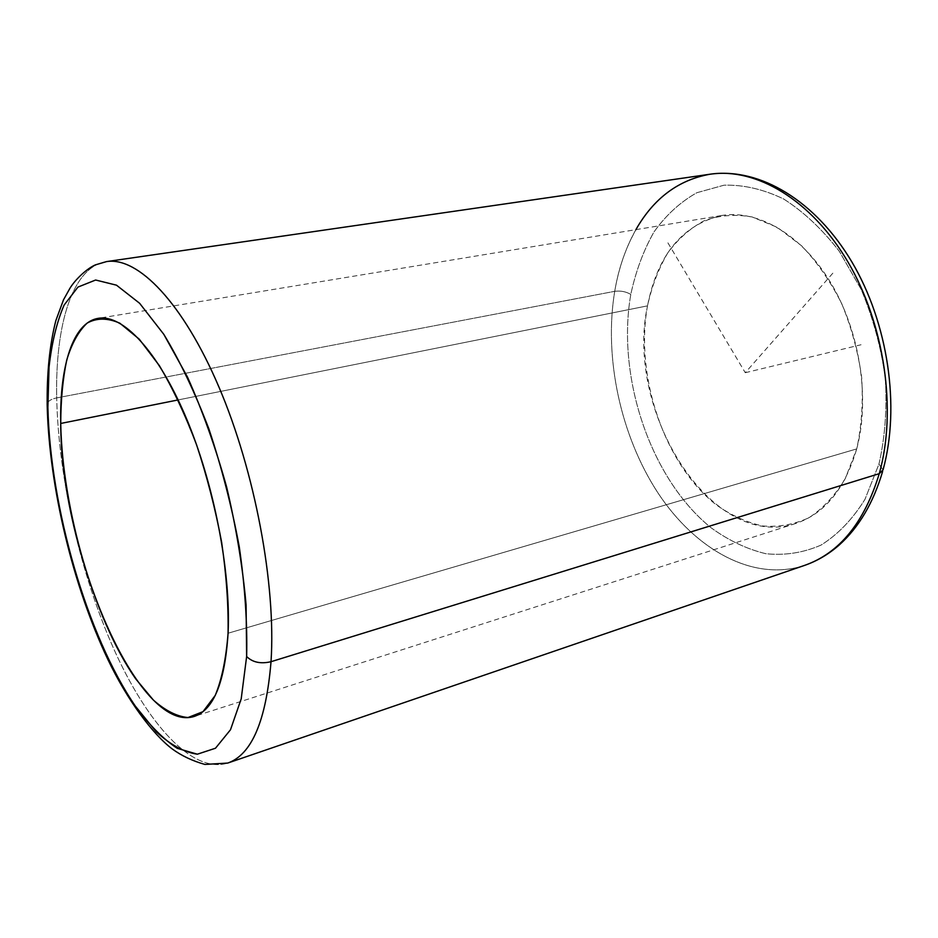 <?xml version="1.0" encoding="UTF-8"?>
<svg xmlns="http://www.w3.org/2000/svg" width="938" height="938" viewBox="0 0 938 938"><rect width="100%" height="100%" fill="white"/><g stroke="black" fill="none" stroke-linecap="round" stroke-linejoin="round"><path stroke-width="0.7" stroke-dasharray="4.69 3.52" d="M856.699 448.915C870.218 398.756 859.982 331.606 830.927 283.088C801.826 234.523 757.916 209.35 721.439 215.529C682.16 225.003 657.515 255.113 647.501 305.858L178.15 399.928L647.501 305.858C624.532 411.735 711.825 551.767 795.799 523.451C824.608 513.789 844.904 488.944 856.699 448.915L228.075 633.232L856.699 448.915L845.302 478.544C835.148 495.428 823.036 508.49 808.978 517.706C794.169 524.541 778.728 527.297 762.641 525.96C746.578 522.396 731.054 515.314 716.093 504.714C664.362 464.04 634.686 376.244 647.501 305.858C651.851 286.254 658.57 268.655 667.657 253.061C678.01 238.979 690.251 228.169 704.379 220.629C719.376 215.259 735.298 214.04 752.135 216.959L777.403 227.395L801.732 245.908C817.045 262.019 830.365 281.236 841.667 303.549C851.411 327.139 858.071 351.691 861.647 377.228C863.265 402.59 861.623 426.485 856.699 448.915M878.941 464.122C885.05 437.319 887.172 408.651 885.32 378.143C881.063 347.4 873.044 317.865 861.236 289.514L839.393 251.431C822.286 229.282 803.714 211.8 783.676 199.008C763.38 189.23 743.494 184.622 724.007 185.196L696.864 192.712C680.285 202.033 665.98 215.119 653.974 231.967C643.468 250.54 635.741 271.352 630.793 294.415C616.348 377.088 650.573 479.001 711.004 527.719C728.533 540.452 746.8 549.105 765.795 553.701C784.86 555.683 803.268 552.81 821.008 545.107C837.939 534.519 852.583 519.265 864.965 499.344L878.941 464.122L883.057 469.832L878.941 464.122L864.965 499.344C852.583 519.265 837.939 534.519 821.008 545.107C803.268 552.81 784.86 555.683 765.795 553.701C746.8 549.105 728.533 540.452 711.004 527.719C650.573 479.001 616.348 377.088 630.793 294.415C635.741 271.352 643.468 250.54 653.974 231.967C665.98 215.119 680.285 202.033 696.864 192.712L724.007 185.196C743.494 184.622 763.38 189.23 783.676 199.008C803.714 211.8 822.286 229.282 839.393 251.431L861.236 289.514C873.044 317.865 881.063 347.4 885.32 378.143C887.172 408.651 885.05 437.319 878.941 464.122M635.894 229.646C625.705 247.784 618.646 268.338 614.718 291.319C620.616 290.557 625.963 291.601 630.793 294.415C625.963 291.601 620.616 290.557 614.718 291.319C603.697 357.577 620.581 435.795 657.995 492.978C695.433 549.797 753.331 582.334 804.652 565.368C753.331 582.334 695.433 549.797 657.995 492.978C620.581 435.795 603.697 357.577 614.718 291.319C624.837 230.08 660.528 181.28 710.183 174.198M106.592 261.585C72.496 266.556 55.131 324.255 56.702 397.9L614.718 291.319L56.702 397.9C58.402 477.723 80.363 573.88 113.815 649.014C147.231 723.573 192.337 774.178 227.7 763.075C192.337 774.178 147.231 723.573 113.815 649.014C80.363 573.88 58.402 477.723 56.702 397.9C55.131 324.255 72.496 266.556 106.592 261.585M47.146 403.481C48.342 400.831 51.531 398.978 56.702 397.9C51.531 398.978 48.342 400.831 47.146 403.481M832.85 273.169L745.276 372.714L667.305 241.828M745.276 372.714L861.049 344.75M721.439 215.529L98.22 318.345M795.799 523.451L194.354 716.398M882.635 471.38L883.057 469.832"/><path stroke-width="1.41" d="M60.724 423.46C59.586 365.949 72.941 322.426 98.22 318.345C122.597 314.007 157.596 350.566 185.759 416.871C213.899 483.047 231.029 571.641 228.075 633.232C224.932 682.114 213.7 709.832 194.354 716.398C138.132 734.618 60.607 550.594 60.724 423.46L178.15 399.928L60.724 423.46C62.295 508.935 94.328 619.737 135.693 678.854L153.445 700.135C165.416 710.699 176.93 716.503 187.975 717.547L202.995 711.661L215.259 695.375C221.825 679.452 226.093 658.734 228.075 633.232C228.555 605.432 226.41 575.111 221.638 542.281C215.388 508.9 207.017 476.34 196.511 444.624C185.067 414.385 172.674 388.039 159.308 365.562L139.246 339.157L119.876 323.223C107.636 317.818 96.731 317.783 87.152 323.094C78.534 331.22 71.722 343.554 66.727 360.086C62.834 378.565 60.829 399.694 60.724 423.46M882.635 471.38C873.442 502.662 859.032 527.144 839.393 544.837C828.793 554.159 817.209 561.006 804.652 565.368L227.7 763.075L204.883 764.435C192.431 760.917 181.538 755.747 172.205 748.934C152.683 734.161 127.357 700.276 107.823 659.367C72.918 585.816 49.304 487.244 47.205 406.236L47.146 403.481L47.885 407.362C50.253 507.634 87.046 635.518 135.4 706.197L156.271 731.839C170.411 744.819 184.106 752.276 197.343 754.199L215.482 748.231L230.49 729.764L241.207 698.845L246.635 656.506C252.557 662.369 260.694 664.104 271.023 661.7C260.694 664.104 252.557 662.369 246.635 656.506L246.084 604.858C242.672 566.74 236.188 527.461 226.621 486.998C215.506 447.168 202.432 410.481 187.412 376.924L163.775 334.28L139.633 303.302L116.488 285.175L95.617 280.016L77.948 287.087L64.101 305.073C56.855 321.84 51.836 342.487 49.046 367.028L47.885 407.362L49.046 367.028C51.836 342.487 56.855 321.84 64.101 305.073L77.948 287.087L95.617 280.016L116.488 285.175L139.633 303.302L163.775 334.28C179.932 360.954 194.975 392.518 208.893 428.947C221.661 467.276 231.803 506.649 239.307 547.053C244.982 586.742 247.433 623.231 246.635 656.506L241.207 698.845L230.49 729.764L215.482 748.231L197.343 754.199L177.247 748.336C163.247 739.05 149.294 725.004 135.4 706.197C87.046 635.518 50.253 507.634 47.885 407.362L47.205 406.236C46.748 373.371 49.632 344.832 55.846 320.62L63.526 299.773L69.975 288.212C75.532 279.102 87.234 268.35 95.406 264.868L106.592 261.585C137.839 256.566 182.84 302.388 218.929 387.019C254.984 471.462 276.112 584.679 271.023 661.7C266.122 720.947 251.677 754.738 227.7 763.075C251.677 754.738 266.122 720.947 271.023 661.7L879.269 473.667L271.023 661.7C276.112 584.679 254.984 471.462 218.929 387.019C182.84 302.388 137.839 256.566 106.592 261.585L710.183 174.198C755.876 167.316 811.288 199.618 847.999 262.065C884.675 324.419 897.033 410.481 879.269 473.667C864.332 522.583 839.451 553.139 804.652 565.368C839.451 553.139 864.332 522.583 879.269 473.667L883.057 469.832L879.269 473.667C897.033 410.481 884.675 324.419 847.999 262.065C811.288 199.618 755.876 167.316 710.183 174.198C678.502 179.815 653.739 198.293 635.894 229.646M710.183 174.198C760.132 167.21 815.708 201.107 851.903 261.983C888.122 323.118 900.457 406.846 883.057 469.832"/></g></svg>
